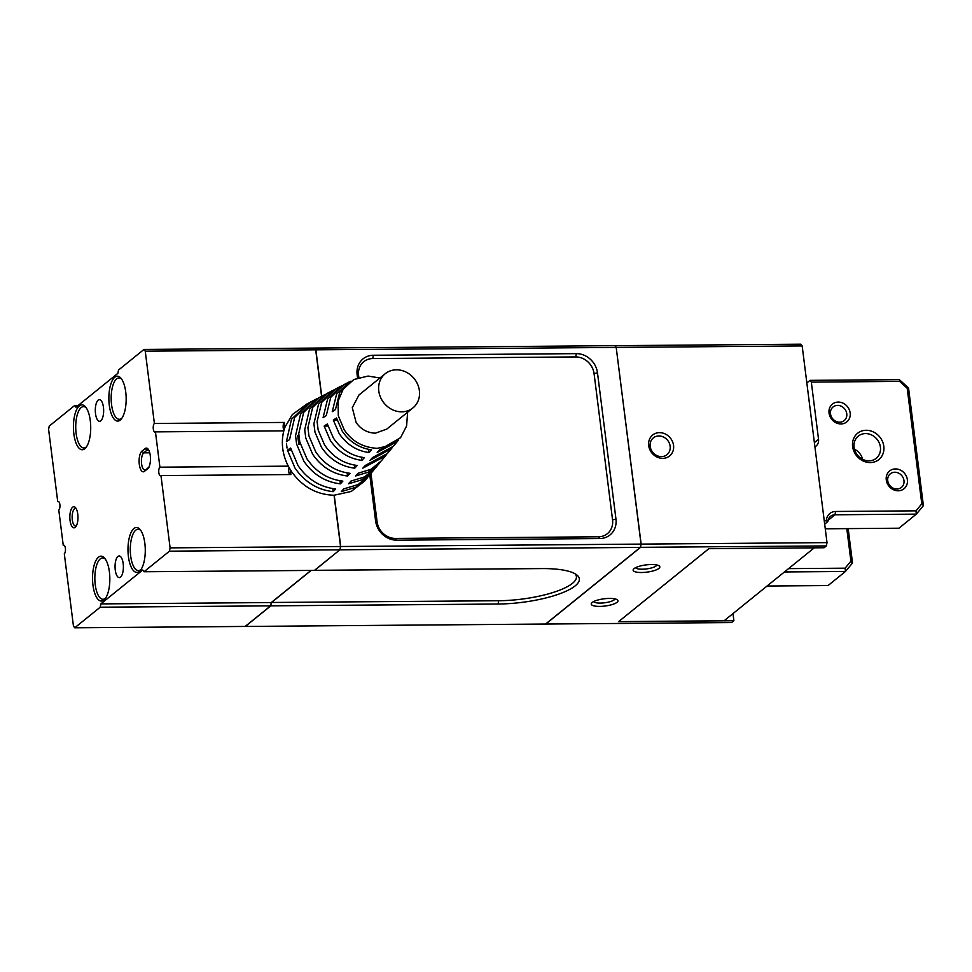 <?xml version="1.0" encoding="UTF-8"?>
<svg xmlns="http://www.w3.org/2000/svg" width="972" height="972" viewBox="0 0 972 972"><rect width="100%" height="100%" fill="white"/><g stroke="black" fill="none" stroke-linecap="round" stroke-linejoin="round"><path stroke-width="1.46" d="M838.229 402.08A11.445 10.097 51 0 0 829.055 413.088A11.445 10.097 51 0 0 840.987 423.938A11.445 10.097 51 0 0 850.16 412.918A11.445 10.097 51 0 0 838.229 402.08M837.572 405.385A8.797 7.764 51 0 0 833.101 406.94A8.797 7.764 51 0 0 830.513 413.853A8.797 7.764 51 0 0 839.699 422.188A8.797 7.764 51 0 0 844.17 420.633A8.797 7.764 51 0 0 846.758 413.72A8.797 7.764 51 0 0 837.572 405.385M868.968 460.837A14.264 12.587 51 0 0 876.222 458.298A14.264 12.587 51 0 0 879.624 453.657A14.264 12.587 51 0 0 865.53 433.585A14.264 12.587 51 0 0 858.276 436.124A14.264 12.587 51 0 0 854.874 440.778A14.264 12.587 51 0 0 854.084 447.314A14.264 12.587 51 0 0 868.968 460.837M852.614 446.561A16.901 14.908 51 0 0 866.331 462.101A16.901 14.908 51 0 0 882.88 454.058A16.901 14.908 51 0 0 866.173 430.28A16.901 14.908 51 0 0 853.55 438.797A16.901 14.908 51 0 0 852.614 446.561M895.443 468.929A11.445 10.097 51 0 0 886.27 479.937A11.445 10.097 51 0 0 898.201 490.787A11.445 10.097 51 0 0 907.374 479.767A11.445 10.097 51 0 0 895.443 468.929M894.787 472.234A8.797 7.764 51 0 0 890.316 473.801A8.797 7.764 51 0 0 887.74 480.703A8.797 7.764 51 0 0 896.913 489.05A8.797 7.764 51 0 0 901.384 487.482A8.797 7.764 51 0 0 903.972 480.569A8.797 7.764 51 0 0 894.787 472.234M862.65 459.331A14.264 12.587 51 0 0 854.437 449.173M814.39 442.612L818.533 439.259L811.316 382.105L899.635 381.401L907.192 388.265L921.796 503.848L915.976 510.835L835.628 511.479A11.445 10.097 51 0 0 826.358 520.81L824.268 520.822M818.533 439.259A8.797 7.764 -129 0 1 815.958 446.16A8.797 7.764 -129 0 1 814.925 446.853M824.681 524.139L827.865 521.563A8.797 7.764 -129 0 1 830.501 516.339A8.797 7.764 -129 0 1 834.972 514.783L916.341 514.127L915.976 510.835M827.865 521.563L826.358 520.81M921.796 503.848L923.4 505.659L908.541 387.986L907.192 388.265M825.277 528.792L898.942 528.209L916.341 514.127L923.4 505.659M811.316 382.105L810.028 380.356L899.355 379.651L899.635 381.401M899.355 379.651L908.541 387.986M810.028 380.356L806.845 382.944M767.054 586.031L828.059 585.545L845.458 571.475L845.105 568.183L850.913 561.196L846.806 528.622M848.179 528.61L852.517 563.007L845.458 571.475L784.453 571.961M788.571 568.632L845.105 568.183M852.517 563.007L850.913 561.196M407.62 412.213L406.6 426.015L400.671 437.449L390.428 445.395L377.233 448.335C362.945 447.521 351.937 441.337 344.21 429.77L338.305 415.749L338.074 401.157L343.541 388.387L353.82 379.53L339.738 392.324L335.462 409.577L332.266 411.666L336.604 394.073L349.094 381.984L343.638 384.827L330.723 397.354L326.276 415.579L323.081 417.668L327.576 399.103L340.735 386.334L335.279 389.177L321.696 402.384L317.091 421.593L318.16 430.001L324.599 445.018C332.849 456.949 343.711 463.766 357.222 465.479L354.719 468.2C340.99 466.463 329.921 459.537 321.525 447.412L314.964 432.09L313.907 423.683L318.561 404.133L332.375 390.683L326.92 393.526L312.68 407.402L307.917 427.607L308.975 436.003L315.754 451.907C324.417 464.434 335.85 471.566 350.042 473.303L347.539 476.025C333.129 474.263 321.501 467.022 312.68 454.301L305.791 438.093L304.722 429.697L309.546 409.151L324.016 395.033L318.561 397.876L303.665 412.432L298.744 433.609L299.801 442.017L306.909 458.784C315.997 471.918 327.989 479.366 342.861 481.128L340.37 483.849C325.255 482.063 313.081 474.494 303.835 461.178L296.606 444.107L295.549 435.699L300.518 414.181L315.657 399.383L310.202 402.226L294.638 417.462L289.559 439.623L286.375 441.713L291.503 419.211L308.768 403.003M340.735 386.334L342.205 385.617M349.094 381.984L350.576 381.267M287.032 448.031L286.497 443.791L287.032 448.031M333.189 491.674C317.394 489.852 304.661 481.978 294.99 468.054L287.433 450.121L290.628 448.019L298.064 465.661C307.577 479.403 320.116 487.166 335.68 488.952L333.189 491.674L332.801 488.612M315.657 399.383L317.127 398.666M324.016 395.033L325.486 394.316M332.375 390.683L333.846 389.966M361.9 460.376C348.851 458.663 338.341 452.053 330.371 440.535L324.15 426.076L327.333 423.986L333.445 438.141C341.269 449.465 351.585 455.965 364.403 457.654L361.9 460.376L361.499 457.229M336.519 417.984L342.29 431.264C349.689 441.981 359.446 448.165 371.583 449.829L369.081 452.551C356.712 450.887 346.761 444.581 339.216 433.658L333.323 420.074L336.519 417.984M353.82 379.53L368.096 376.055L379.93 378.011M307.286 403.732L292.305 414.594L284.918 427.291L283.812 430.851C280.896 442.649 282.378 454.422 288.271 466.147L291.15 471.043C302.098 486.644 316.398 494.699 334.064 495.234L351.208 491.455L364.67 481.043M650.171 446.367A10.826 9.55 51 0 0 656.708 455.491A10.826 9.55 51 0 0 666.962 454.702A10.826 9.55 51 0 0 670.145 446.209A10.826 9.55 51 0 0 663.609 437.084A10.826 9.55 51 0 0 653.354 437.874A10.826 9.55 51 0 0 650.171 446.367M648.701 445.601A13.462 11.871 51 0 0 662.746 458.359A13.462 11.871 51 0 0 673.547 445.407A13.462 11.871 51 0 0 659.502 432.649A13.462 11.871 51 0 0 648.701 445.601M635.542 567.684A10.826 2.928 172.8 0 0 644.958 569.07A10.826 2.928 172.8 0 0 656.149 565.923A10.826 2.928 172.8 0 0 656.865 564.999M593.661 601.571A10.826 2.928 172.8 0 0 596.018 602.737A10.826 2.928 172.8 0 0 614.255 599.809A10.826 2.928 172.8 0 0 614.984 598.886M658.894 568.426A13.462 3.645 172.8 0 0 659.162 565.886A13.462 3.645 172.8 0 0 646.878 564.805A13.462 3.645 172.8 0 0 634.06 568.62A13.462 3.645 172.8 0 0 633.537 569.118A13.462 3.645 172.8 0 0 642.346 572.496A13.462 3.645 172.8 0 0 658.894 568.426M120.528 577.125A10.826 4.167 -90.5 0 0 123.335 565.157A10.826 4.167 -90.5 0 0 119.143 555.972A10.826 4.167 -90.5 0 0 117.916 556.458A10.826 4.167 -90.5 0 0 115.109 568.426A10.826 4.167 -90.5 0 0 119.313 577.611A10.826 4.167 -90.5 0 0 120.528 577.125M100.784 420.791A10.826 4.167 -90.5 0 0 103.591 408.823A10.826 4.167 -90.5 0 0 99.387 399.638A10.826 4.167 -90.5 0 0 98.172 400.124A10.826 4.167 -90.5 0 0 95.365 412.092A10.826 4.167 -90.5 0 0 99.557 421.277A10.826 4.167 -90.5 0 0 100.784 420.791M73.86 433.962A22.441 8.651 -90.5 0 0 84.783 448.748A22.441 8.651 -90.5 0 0 85.852 447.679A22.441 8.651 -90.5 0 0 90.724 427.243A22.441 8.651 -90.5 0 0 85.524 406.891A22.441 8.651 -90.5 0 0 79.364 405.883A22.441 8.651 -90.5 0 0 73.86 433.962M86.204 407.778A20.679 7.97 -90.5 0 0 83.531 406.624A20.679 7.97 -90.5 0 0 81.198 407.547A20.679 7.97 -90.5 0 0 76.132 433.427A20.679 7.97 -90.5 0 0 83.859 447.983A20.679 7.97 -90.5 0 0 86.192 447.047A20.679 7.97 -90.5 0 0 86.508 446.78M92.972 585.253A22.441 8.651 -90.5 0 0 103.895 600.04A22.441 8.651 -90.5 0 0 104.964 598.971A22.441 8.651 -90.5 0 0 109.836 578.534A22.441 8.651 -90.5 0 0 104.636 558.183A22.441 8.651 -90.5 0 0 98.476 557.175A22.441 8.651 -90.5 0 0 92.972 585.253M105.316 559.07A20.679 7.97 -90.5 0 0 102.643 557.916A20.679 7.97 -90.5 0 0 100.31 558.839A20.679 7.97 -90.5 0 0 95.244 584.719A20.679 7.97 -90.5 0 0 102.971 599.274A20.679 7.97 -90.5 0 0 105.304 598.339A20.679 7.97 -90.5 0 0 105.62 598.072M128.413 556.579A22.441 8.651 -90.5 0 0 139.336 571.366A22.441 8.651 -90.5 0 0 140.405 570.297A22.441 8.651 -90.5 0 0 145.278 549.86A22.441 8.651 -90.5 0 0 140.077 529.521A22.441 8.651 -90.5 0 0 133.917 528.501A22.441 8.651 -90.5 0 0 128.413 556.579M140.758 530.408A20.679 7.97 -90.5 0 0 138.085 529.242A20.679 7.97 -90.5 0 0 135.752 530.165A20.679 7.97 -90.5 0 0 130.685 556.045A20.679 7.97 -90.5 0 0 138.413 570.6A20.679 7.97 -90.5 0 0 140.746 569.677A20.679 7.97 -90.5 0 0 141.061 569.398M109.301 405.288A22.441 8.651 -90.5 0 0 120.224 420.074A22.441 8.651 -90.5 0 0 121.293 419.005A22.441 8.651 -90.5 0 0 126.166 398.569A22.441 8.651 -90.5 0 0 120.965 378.23A22.441 8.651 -90.5 0 0 114.805 377.209A22.441 8.651 -90.5 0 0 109.301 405.288M121.646 379.116A20.679 7.97 -90.5 0 0 118.973 377.95A20.679 7.97 -90.5 0 0 116.64 378.873A20.679 7.97 -90.5 0 0 111.573 404.753A20.679 7.97 -90.5 0 0 119.301 419.309A20.679 7.97 -90.5 0 0 121.634 418.385A20.679 7.97 -90.5 0 0 121.95 418.106M139.312 464.385A10.558 4.07 -90.5 0 0 144.451 471.347L147.671 468.735A10.558 4.07 -90.5 0 0 148.181 468.225A10.558 4.07 -90.5 0 0 150.478 458.614A10.558 4.07 -90.5 0 0 148.023 449.04A10.558 4.07 -90.5 0 0 145.132 448.566L141.912 451.166A10.558 4.07 -90.5 0 0 139.312 464.385M148.704 450.048A8.797 3.39 -90.5 0 0 147.963 449.842A8.797 3.39 -90.5 0 0 146.966 450.23L143.747 452.843A8.797 3.39 -90.5 0 0 141.584 463.851A8.797 3.39 -90.5 0 0 144.877 470.047A8.797 3.39 -90.5 0 0 145.873 469.646L148.813 467.265M76.217 508.696A8.797 3.39 -90.5 0 0 75.464 508.478A8.797 3.39 -90.5 0 0 74.467 508.878A8.797 3.39 -90.5 0 0 72.195 518.611A8.797 3.39 -90.5 0 0 75.609 526.083A8.797 3.39 -90.5 0 0 76.351 525.864M386.735 429.102L375.313 433.208C367.052 432.759 360.661 429.162 356.117 422.407L352.277 407.681L359.02 394.924M401.74 411.836A22.004 19.404 -129 0 1 380.526 397.305A22.004 19.404 -129 0 1 385.24 373.71A22.004 19.404 -129 0 1 396.43 369.81A22.004 19.404 -129 0 1 417.644 384.329A22.004 19.404 -129 0 1 412.918 407.924A22.004 19.404 -129 0 1 401.74 411.836M288.271 466.147L159.906 467.18L155.447 431.872L283.812 430.851M284.918 427.291L284.31 422.431L154.39 423.464L145.253 351.184L315.693 349.823L321.574 396.309M334.064 495.234L340.54 546.507L170.1 547.868L160.975 475.575L290.895 474.543L290.276 469.683M732.997 613.587L733.896 620.731L731.649 622.554L545.778 624.036L640.499 547.406L641.143 544.101L827.014 542.619L802.167 345.935L800.892 344.197L614.851 345.68L616.139 347.429L315.864 349.823L321.72 396.224M369.773 474.871L375.605 520.98A20.242 17.861 51 0 0 396.722 540.165L599.724 538.549A20.242 17.861 51 0 0 615.956 519.06L597.488 372.811A20.242 17.861 51 0 0 576.36 353.638L373.357 355.254A20.242 17.861 51 0 0 357.125 374.73L357.526 377.914M334.234 495.234L340.71 546.507L640.985 544.101L640.341 547.406L545.62 624.036L245.333 626.442L270.787 605.848L498.065 604.025A59.839 16.196 172.8 0 0 560.735 593.406A59.839 16.196 172.8 0 0 576.384 574.598A59.839 16.196 172.8 0 0 541.89 568.584L314.539 570.321M802.167 345.935L616.297 347.429L614.936 345.777L616.199 347.49L641.034 544.089L640.341 547.406L340.054 549.812L340.589 546.495L339.896 549.812L314.442 570.394L144.002 571.755L142.714 570.017L100.833 603.904L271.273 602.543L310.967 570.43M271.322 602.506L270.629 605.848L271.273 602.543M334.113 495.234L340.589 546.495L339.896 549.812L169.456 551.173L170.1 547.868M321.611 396.284L315.754 349.884L314.418 348.085L315.754 349.884L314.576 348.085L614.851 345.68M100.833 603.904L100.189 607.208L270.629 605.848L245.175 626.442L74.735 627.803L73.447 626.065L64.31 553.773A4.398 1.701 89.5 0 0 65.452 548.913A4.398 1.701 89.5 0 0 63.751 545.171A4.398 1.701 89.5 0 0 63.253 545.377L64.249 545.365M63.253 545.377L58.794 510.069A4.398 1.701 89.5 0 0 59.936 505.197A4.398 1.701 89.5 0 0 58.223 501.467A4.398 1.701 89.5 0 0 57.737 501.661L58.721 501.661M78.173 405.458L74.698 405.482L49.244 426.076L48.6 429.381L57.737 501.661M74.698 405.482L75.986 407.232L117.867 373.345L118.523 370.04L143.965 349.446L314.418 348.085M289.036 467.556A4.398 1.701 -90.5 0 0 289.899 474.555M160.975 475.575A4.398 1.701 89.5 0 1 160.477 475.782A4.398 1.701 89.5 0 1 158.764 472.04A4.398 1.701 89.5 0 1 159.906 467.18M284.31 422.431A4.398 1.701 -90.5 0 0 283.156 426.052A4.398 1.701 -90.5 0 0 283.958 430.341M155.447 431.872A4.398 1.701 89.5 0 1 154.949 432.078A4.398 1.701 89.5 0 1 153.248 428.336A4.398 1.701 89.5 0 1 154.39 423.464M145.253 351.184L143.965 349.446M169.456 551.173L144.002 571.755M100.189 607.208L74.735 627.803M75.184 527.383A10.558 4.07 -90.5 0 0 75.682 526.873A10.558 4.07 -90.5 0 0 77.979 517.262A10.558 4.07 -90.5 0 0 75.537 507.688A10.558 4.07 -90.5 0 0 72.633 507.214A10.558 4.07 -90.5 0 0 70.045 520.421A10.558 4.07 -90.5 0 0 75.184 527.383M375.605 520.98L377.075 521.745A17.605 15.528 51 0 0 395.434 538.427L598.436 536.799A17.605 15.528 51 0 0 612.554 519.862L594.074 373.613A17.605 15.528 51 0 0 575.716 356.931L372.713 358.559A17.605 15.528 51 0 0 358.595 375.496L357.125 374.73M377.075 521.745L370.964 473.425M358.85 377.476L358.595 375.496M498.065 604.025L498.721 600.732L271.346 602.482M498.721 600.732A57.202 15.479 172.8 0 0 556.98 591.17A57.202 15.479 172.8 0 0 574.804 573.614M311.137 570.43L271.431 602.543L270.678 605.775M339.957 549.739L314.6 570.394M616.199 347.49L641.143 544.101L616.199 347.49M618.654 621.594L708.843 548.67L824.11 547.746L826.37 545.924L640.39 547.333M618.714 621.618L724.104 620.78L814.281 547.819M814.257 547.856L708.855 548.694L618.593 621.655L733.896 620.731M594.317 605.957A13.462 3.645 172.8 0 0 611.072 604.863A13.462 3.645 172.8 0 0 617.281 599.773A13.462 3.645 172.8 0 0 614.875 598.861A13.462 3.645 172.8 0 0 601.668 599.165A13.462 3.645 172.8 0 0 591.656 603.005A13.462 3.645 172.8 0 0 594.317 605.957M827.014 542.619L826.37 545.924M368.303 476.596L355.764 487.264L341.306 491.613L343.796 488.892L358.036 484.603L369.372 475.357L374.317 469.318M392.299 447.521L391.279 448.821L370.016 460.315L372.519 457.581L393.368 446.294L397.281 441.555L377.197 452.478L379.7 449.757L400.379 437.801M369.081 452.551L368.68 449.38M337.065 420.038L333.323 420.074M398.289 440.255L397.281 441.555M354.719 468.2L354.33 465.078M327.868 426.052L324.15 426.076M386.309 454.787L385.277 456.087L362.848 468.14L365.338 465.418L387.366 453.56L391.279 448.821M380.307 462.052L368.437 472.113L355.667 475.964L358.158 473.243L371.073 469.257L381.364 460.825L385.277 456.087M373.284 470.618L361.9 479.803L348.486 483.789L350.977 481.067L364.549 476.924L375.374 468.091L379.287 463.352M291.114 450.085L287.433 450.121M340.37 483.849L339.969 480.763M300.299 444.083L298.769 444.095L300.044 443.05M298.769 444.095L297.699 435.687L298.793 434.8M347.539 476.025L347.15 472.927M835.628 511.479L834.972 514.783L828.035 520.397M144.451 471.347L145.873 469.646M148.801 450.218L146.966 450.23L145.132 448.566M141.912 451.166L143.747 452.843L149.749 452.794M147.671 468.735L149.093 467.046M396.722 540.165L395.434 538.427M599.724 538.549L598.436 536.799M615.956 519.06L612.554 519.862M597.488 372.811L594.074 373.613M576.36 353.638L575.716 356.931M373.357 355.254L372.713 358.559M358.826 395.094L385.24 373.71M386.504 429.296L412.918 407.924M367.282 477.896L364.67 481.055"/></g></svg>
